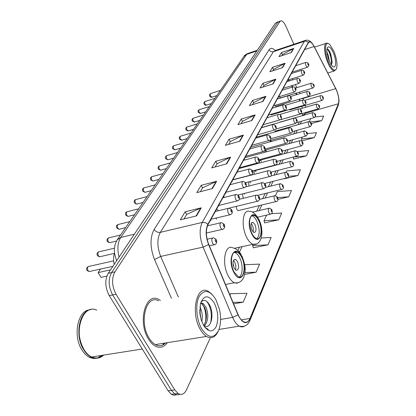 <?xml version="1.0" encoding="UTF-8"?>
<svg xmlns="http://www.w3.org/2000/svg" width="416" height="416" viewBox="0 0 416 416"><rect width="100%" height="100%" fill="white"/><g stroke="black" fill="none" stroke-linecap="round" stroke-linejoin="round"><path stroke-width="0.62" d="M216.601 219.211L215.696 218.161M250.151 148.897L249.974 148.595M244.488 159.489L244.218 159.021M238.498 170.368L238.222 169.894M232.248 181.719L231.967 181.241M230.266 184.324L230.386 184.621M225.722 193.575L225.43 193.086M223.652 196.31L224.234 197.418M218.899 205.967L218.598 205.478M216.736 208.848L218.343 210.74M261.539 161.429L260.312 160.155C259.527 160.264 259.308 161.231 259.667 163.046M256.136 171.912L254.904 170.633C253.942 170.862 253.776 172.084 254.41 174.288M280.176 122.19L279.536 122.377M250.515 182.827L249.569 181.662M248.591 181.917L249.033 186.014M266.724 151.362L265.507 150.088L264.8 152.266M276.037 131.586L275.319 131.092L274.674 131.971M271.58 141.424L270.509 140.405L269.792 141.918M244.65 194.204L244.182 193.476M242.445 193.908L243.017 197.371L243.62 198.245M236.174 206.419L236.829 209.383L238.066 210.642L238.654 210.501M299.842 100.963L298.979 99.32M296.452 94.718L295.662 93.267M292.266 87.084L291.533 85.753M288.959 81.058L288.324 79.903M274.758 105.461L275.974 106.215M270.306 114.546L271.248 114.878M265.928 123.942L266.339 123.869M279.131 96.704L280.53 97.874M285.459 118.316L285.797 118.258M289.292 109.548L290.098 109.845M114.176 264.394C113.251 260.203 113.376 256.469 114.556 253.183M278.19 21.793L275.465 23.078L108.238 273.286C104.702 280.03 105.04 287.472 109.257 295.61L168.095 390.738L171.454 394.321C173.186 395.366 174.86 395.476 176.478 394.654M278.746 21.596L277.711 22.282L111.587 272.563C108.072 279.318 108.425 286.775 112.637 294.939L171.418 390.322L174.772 393.916C176.504 394.961 178.173 395.07 179.79 394.243C178.173 395.07 176.504 394.961 174.772 393.916L171.418 390.322L112.637 294.939C108.425 286.775 108.072 279.318 111.587 272.563L277.711 22.282L280.441 20.998M160.467 300.446L158.558 299.348C145.574 291.949 137.358 322.124 148.58 339.227C150.54 342.394 152.729 344.666 155.152 346.039C159.936 348.442 164.008 347.318 167.367 342.67C164.008 347.318 159.936 348.442 155.152 346.039C152.729 344.666 150.54 342.394 148.58 339.227C137.358 322.124 145.574 291.949 158.558 299.348L160.467 300.446M336.45 90.142C338.676 95.841 339.321 100.376 338.385 103.745L249.985 318.438C248.425 321.958 246.256 323.05 243.48 321.719C241.436 320.549 239.652 318.198 238.139 314.668L208.754 244.416C205.858 236.59 205.608 230.017 208 224.687L308.36 42.744L309.634 41.85C311.002 41.954 312.478 43.498 314.064 46.493L336.45 90.142M336.502 90.028L314.101 46.348C311.641 41.896 309.691 40.612 308.256 42.5L207.828 224.37C205.374 229.83 205.629 236.569 208.598 244.592L237.999 314.87C242.538 323.664 246.589 324.948 250.141 318.729L338.484 103.974C339.44 100.516 338.78 95.867 336.502 90.028M253.297 247.77L267.972 244.842L271.159 237.463L261.248 237.994M264.638 222.825L278.798 219.799L281.726 213.023L271.56 213.689M301.917 140.852L314.33 137.628L316.477 132.657L307.299 133.614M293.634 159.073L306.441 155.875L308.755 150.524L297.565 151.596M284.71 178.693L297.939 175.531L300.435 169.759L286.785 170.94L286.198 172.229M293.873 44.262L285.99 26.437C284.268 22.745 282.604 20.868 280.992 20.8L279.968 21.486L114.951 271.835C111.462 278.6 111.821 286.073 116.038 294.258L174.762 389.901L178.105 393.505C181.542 395.361 184.345 394.129 186.508 389.813L210.35 337.724M226.762 163.816L211.723 167.898L215.748 161.242L230.63 157.144L226.762 163.816M212.373 188.599L196.773 192.618L201.188 185.318L216.627 181.277L212.373 188.599M196.539 215.888L180.326 219.809L185.193 211.765L201.224 207.818L196.539 215.888M262.954 101.452L249.397 105.591L252.522 100.428L265.949 96.294L262.954 101.452M273.146 83.886L260.026 88.015L262.917 83.242L275.912 79.118L273.146 83.886M282.578 67.636L269.87 71.744L272.548 67.314L285.142 63.211L282.578 67.636M291.33 52.551L279.006 56.633L281.497 52.51L293.717 48.438L291.33 52.551M239.881 141.201L225.373 145.324L229.055 139.23L243.422 135.101L239.881 141.201M251.904 120.494L237.884 124.628L241.27 119.033L255.154 114.889L251.904 120.494M244.629 274.435L256.147 272.184L259.636 264.118L244.712 264.711M233.615 303.852L243.188 302.151L247.016 293.296L230.615 293.706L229.965 295.121M311.381 123.557L321.672 120.65L323.674 116.017L315.172 116.969M277.997 199.352L288.756 196.773L291.455 190.533L277.326 191.61L275.47 195.666M241.27 119.033L242.434 121.41M241.062 123.692L242.476 121.332L255.154 114.889M229.055 139.23L230.282 141.679M228.66 144.388L230.329 141.606L243.422 135.101M281.497 52.51L282.454 54.626M281.804 55.708L282.49 54.558L293.717 48.438M272.548 67.314L273.546 69.488M272.75 70.814L273.588 69.42L285.142 63.211M262.917 83.242L263.962 85.478M263 87.079L264.004 85.41L275.912 79.118M252.522 100.428L253.62 102.736M252.47 104.655L253.666 102.664L265.949 96.294M185.193 211.765L186.664 214.469M183.997 218.92L186.716 214.391L201.224 207.818M201.188 185.318L202.571 187.933M200.304 191.708L202.618 187.855L216.627 181.277M215.748 161.242L217.048 163.769M215.129 166.972L217.095 163.696L230.63 157.144M288.756 196.773L277.711 197.579M297.939 175.531L288.517 176.316M284.643 178.443L284.757 178.849M306.441 155.875L293.119 157.092M293.108 157.113L293.675 159.229M314.33 137.628L301.423 138.944L302.276 137.088M301.423 138.944L301.959 141.008M309.374 121.566L310.736 118.591M321.672 120.65L310.279 121.904M278.798 219.799L264.009 220.714L266.578 215.098M264.009 220.714L264.69 222.992M267.972 244.842L252.621 245.601L253.183 244.384M252.621 245.601L253.349 247.941M256.147 272.184L244.936 272.579M243.188 302.151L232.991 302.354M162.401 345.192L164.076 343.195L162.401 345.192M328.619 62.483C331.999 69.581 334.61 71.692 336.461 68.812C337.652 64.646 336.804 58.833 333.918 51.36L330.075 44.933C324.927 38.974 323.747 51.589 328.619 62.483M328.458 43.701L326.877 43.092C323.466 42.734 324.002 54.163 327.896 62.936C330.169 68.011 332.316 70.689 334.329 70.98L336.331 69.082M326.95 52.203L328.338 55.344L329.384 61.35M333.294 52.676C330.715 47.169 328.702 45.568 327.267 47.871C326.414 51.074 327.085 55.484 329.274 61.105L332.051 65.78C336.086 70.496 336.924 60.835 333.294 52.676M330.725 64.828C331.578 64.548 332.036 63.45 332.093 61.537L330.798 54.241L329.67 51.6C328.619 49.66 327.72 48.812 326.971 49.057M327.163 49.005C329.456 50.924 332.119 59.904 331.318 64.454M328.177 49.473L329.191 51.137C330.928 54.683 331.833 58.573 331.9 62.816L331.885 63.263M258.528 220.262C257.15 217.604 255.658 215.992 254.046 215.431C249.22 213.434 247.848 225.966 252.164 233.87C253.5 236.402 254.935 237.962 256.469 238.55C261.451 240.698 262.772 228.114 258.528 220.262M256.937 238.68C260.036 234.775 259.932 228.779 256.62 220.698C255.242 218.041 253.744 216.44 252.132 215.878L251.742 215.784M210.943 220.548L210.512 220.132M254.873 224.411L252.897 222.29C250.567 222.81 250.276 225.529 252.028 230.454L253.968 232.549C256.318 232.05 256.62 229.336 254.873 224.411M253.058 231.936C253.625 229.835 253.339 227.526 252.195 225.02L251.15 223.517M250.988 227.183L251.332 228.691M241.436 256.818C240.126 254.374 238.675 252.819 237.094 252.148C231.452 249.335 229.284 263.624 234.224 272.246L238.342 276.734C244.187 279.76 246.288 265.372 241.436 256.818M239.257 277.014C243.053 274.997 243.1 263.832 239.429 257.234C238.118 254.795 236.668 253.24 235.076 252.574L234.27 252.356M100.542 269.053L98.114 272.594L101.046 277.352L106.844 276.11M101.046 277.352L98.114 272.594L110.5 269.896M237.453 261.44L235.544 259.392C232.742 259.813 232.305 262.782 234.229 268.294L236.09 270.306C238.919 269.911 239.372 266.958 237.453 261.44M235.362 269.823C236.2 267.483 235.955 264.883 234.634 262.018L233.475 260.463M232.986 262.829L233.995 267.826M233.074 264.56L233.402 266.193M201.718 328.879C208.458 338.562 214.136 338.941 218.759 330.023C220.932 324.111 221.172 317.19 219.471 309.26L215.779 299.359C209.706 289.978 204.162 289.032 199.144 296.525C195.161 304.195 196.331 319.649 201.718 328.879M211.822 294.102L208.348 291.387C196.711 283.982 190.174 313.03 200.476 329.742C202.285 332.852 204.282 335.088 206.461 336.45C211.359 339.082 215.228 337.438 218.067 331.526M158.543 300.81C146.344 293.842 138.648 322.145 149.157 338.172C151.003 341.156 153.067 343.294 155.35 344.583C159.156 346.549 162.552 346.008 165.537 342.961M96.756 310.164C82.576 303.072 72.582 333.434 84.5 350.324C86.57 353.444 88.92 355.67 91.556 356.996C96.023 359.055 100.084 358.415 103.735 355.077M91.764 356.964C95.919 358.743 99.72 358.145 103.158 355.17M90.849 309.608C79.035 310.612 74.376 336.554 84.115 350.386C86.185 353.506 88.535 355.727 91.172 357.058C95.644 359.117 99.705 358.478 103.355 355.139M89.825 309.842C77.631 310.008 72.4 336.518 82.394 350.667C84.458 353.782 86.814 356.002 89.45 357.328L93.085 358.446L96.668 358.238M97.958 357.822L101.655 355.404M199.852 306.992L200.533 308.272C202.311 312.447 202.732 316.878 201.796 321.563M200.564 303.238L203.19 303.55L206.04 307.289C208.858 314.891 208.281 321.162 204.313 326.092M200.548 303.295L201.807 303.805L204.656 307.533C207.288 314.34 206.97 320.346 203.715 325.556M199.696 309.8L200.881 318.724M203.923 325.894L205.894 326.435C211.879 327.09 213.86 313.404 209.924 305.703C206.747 299.874 203.694 298.828 200.772 302.572M214.146 302.786C208.421 294.523 203.84 294.882 200.398 303.862L200.049 314.73L201.224 319.899L203.486 325.166C208.359 332.249 212.586 332.743 216.174 326.648C218.806 319.093 218.13 311.137 214.146 302.786M205.187 327.668L208.296 329.462L204.885 327.288M80.163 322.431C78 331.958 79.248 340.938 83.912 349.378M206.695 301.298C210.855 306.925 212.191 314.054 210.704 322.686M201.765 303.02L202.259 303.722M202.883 304.746C205.608 310.076 206.456 316.025 205.41 322.587M199.774 312.172L200.366 316.555M202.743 303.295L202.946 303.597M275.465 23.078L279.968 21.486M168.095 390.738L174.762 389.901M109.257 295.61L116.038 294.258M108.238 273.286L114.951 271.835M257.296 50.258L248.43 53.274L246.631 54.402L256.844 50.939M243.89 56.498L246.631 54.402L120.718 237.479L134.347 234.213M117.187 239.871L120.718 237.479C117.624 242.512 117.083 249.033 119.096 257.036M116.433 261.024L116.444 259.964M338.385 103.745L305.308 113.334L305.604 112.512M305.692 107.245L305.354 105.347M335.65 88.239L335.78 88.499M207.828 224.37C206.17 222.721 204.303 222.076 202.223 222.44L304.346 41.314C305.859 40.903 307.159 41.304 308.256 42.5M208.598 244.592L203.096 247.104C199.462 237.302 199.17 229.081 202.223 222.44L160.321 232.341C156.946 238.893 157.066 246.917 160.685 256.422L178.37 297.06M305.022 40.518L275.153 50.549L273.416 51.688L304.346 41.314L305.937 40.212C308.292 39.858 310.435 40.976 312.364 43.566M237.999 314.87L232.653 317.403L203.096 247.104L160.685 256.422L154.518 259.537C149.973 247.624 149.854 237.583 154.159 229.414L269.116 49.733C270.613 47.642 272.672 47.897 275.283 50.502M244.556 326.082C242.954 327.132 241.202 327.153 239.304 326.144C236.751 324.683 234.536 321.766 232.653 317.403L220.6 319.436M250.141 318.729L249.969 320.372C247.775 325.369 244.218 327.293 239.304 326.144L218.977 329.446M250.047 320.19L338.276 105.31L338.484 103.974M171.506 298.355L154.518 259.537M269.116 49.733C270.109 51.459 271.539 52.109 273.416 51.688L160.321 232.341C157.784 232.679 155.73 231.702 154.159 229.414M249.985 318.438L241.27 319.888M239.465 252.117L242.06 246.652M259.178 210.569L261.83 204.974M265.112 198.068L267.55 192.915M270.785 186.108L273.031 181.371M276.214 174.658L278.283 170.3M281.419 163.686L283.317 159.682M286.411 153.161L288.153 149.49M291.205 143.057L292.802 139.693M295.812 133.349L297.268 130.276M300.238 124.02L301.569 121.212M304.496 115.04L305.308 113.334L302.375 115.653L302.697 113.355M303.586 99.934L302.713 98.202M335.748 88.65L302.874 98.498L300.596 98.836M314.064 46.493L304.564 49.629M300.191 93.584L299.4 92.128M296.941 87.62L295.287 84.588M292.724 79.877L292.089 78.718M251.467 120.619L254.686 115.076M262.527 101.582L265.496 96.476M272.735 84.016L275.475 79.3M282.178 67.766L284.721 63.393M290.945 52.681L293.306 48.62M239.429 141.331L242.939 135.288M226.288 163.94L230.131 157.331M211.89 188.724L216.107 181.464M196.03 216.013L200.689 208M251.987 234.255C258.575 247.51 265.34 232.18 258.7 219.892C252.413 206.596 245.097 221.369 251.987 234.255M256.365 243.968L252.975 244.312C250.796 243.474 248.763 241.27 246.87 237.708C240.677 226.46 242.705 208.634 249.579 211.416C252.2 211.162 255.133 213.491 258.383 218.405M234.016 272.688C241.181 286.51 248.841 269.152 241.634 256.402C234.827 242.502 226.522 259.272 234.016 272.688M238.789 282.511L236.678 283.223L234.359 282.755C232.253 281.772 230.308 279.666 228.53 276.442C221.447 264.165 224.624 243.854 232.653 247.785C235.992 248.44 238.836 250.702 241.181 254.571M322.041 100.433L320.752 99.18C320.034 97.167 320.003 95.992 320.668 95.638C322.109 95.753 322.863 96.184 322.92 96.933M322.951 97.24C322.431 96.564 322.322 96.814 322.613 97.984C323.133 98.66 323.242 98.41 322.951 97.24M318.245 108.846L316.924 107.593C316.181 105.529 316.165 104.322 316.862 103.964L319.134 105.274M319.171 105.596C318.64 104.915 318.526 105.175 318.822 106.366C319.358 107.047 319.472 106.792 319.171 105.596M314.304 117.582L312.946 116.324C312.187 114.208 312.177 112.965 312.915 112.606L315.208 113.927M315.25 114.275C314.704 113.589 314.584 113.854 314.891 115.071C315.432 115.757 315.557 115.487 315.25 114.275M310.211 126.651L308.818 125.398C308.038 123.219 308.032 121.945 308.812 121.581L311.126 122.912M311.178 123.282C310.617 122.595 310.492 122.871 310.799 124.114C311.36 124.8 311.485 124.524 311.178 123.282M305.958 136.084L304.528 134.831C303.722 132.584 303.727 131.279 304.554 130.915L306.888 132.252M306.94 132.647C306.363 131.96 306.233 132.246 306.55 133.51C307.128 134.202 307.258 133.916 306.94 132.647M301.532 145.891L300.061 144.643C299.229 142.324 299.25 140.982 300.123 140.618C301.662 140.899 302.448 141.346 302.474 141.965M302.536 142.392C301.943 141.7 301.808 141.996 302.13 143.291C302.723 143.983 302.858 143.681 302.536 142.392M296.92 156.104L296.582 156.182L295.412 154.856C294.554 152.469 294.59 151.091 295.516 150.722L297.882 152.074M297.95 152.532C297.341 151.84 297.201 152.152 297.528 153.468C298.142 154.164 298.282 153.852 297.95 152.532M292.12 166.743L291.746 166.821L290.571 165.5C289.682 163.036 289.734 161.616 290.716 161.247L293.093 162.604M293.176 163.103C292.547 162.406 292.396 162.729 292.734 164.076C293.363 164.772 293.509 164.45 293.176 163.103M287.113 177.84L286.702 177.923L285.516 176.602C284.601 174.049 284.669 172.593 285.714 172.224L288.101 173.586M288.189 174.122C287.544 173.425 287.388 173.763 287.732 175.141C288.382 175.838 288.532 175.5 288.189 174.122M281.887 189.42L281.429 189.509L280.244 188.193C279.297 185.546 279.38 184.044 280.498 183.685L282.885 185.047M282.989 185.624C282.324 184.922 282.162 185.276 282.511 186.685C283.182 187.387 283.343 187.034 282.989 185.624M276.427 201.521L275.922 201.614L274.732 200.304C273.754 197.558 273.858 196.009 275.049 195.655L277.441 197.018M277.56 197.642C276.869 196.94 276.697 197.309 277.056 198.754C277.748 199.451 277.914 199.082 277.56 197.642M270.717 214.172L270.156 214.271L268.97 212.971C267.956 210.116 268.086 208.52 269.36 208.172L271.742 209.534M271.877 210.21C271.159 209.508 270.988 209.898 271.352 211.37C272.064 212.072 272.241 211.682 271.877 210.21M312.848 88.041L311.496 86.736C310.768 84.713 310.742 83.522 311.418 83.164L313.732 84.49M313.404 85.53C313.94 86.226 314.059 85.982 313.758 84.791C313.222 84.089 313.102 84.334 313.404 85.53M308.807 96.377L307.419 95.072C306.67 92.992 306.649 91.77 307.367 91.411C308.63 91.364 309.41 91.811 309.702 92.747M309.364 93.829C309.915 94.536 310.04 94.281 309.738 93.07C309.187 92.362 309.062 92.617 309.364 93.829M304.611 105.035L303.186 103.724C302.411 101.587 302.406 100.339 303.16 99.97C304.429 99.939 305.219 100.386 305.521 101.322M305.172 102.456C305.739 103.168 305.869 102.903 305.557 101.665C304.99 100.953 304.86 101.218 305.172 102.456M300.248 114.031L298.787 112.726C297.991 110.526 297.991 109.242 298.787 108.872C300.092 108.867 300.888 109.32 301.174 110.23M300.815 111.426C301.397 112.138 301.532 111.862 301.215 110.599C300.633 109.886 300.498 110.162 300.815 111.426M295.714 123.391L294.211 122.086C293.384 119.818 293.4 118.503 294.242 118.128C295.568 118.154 296.369 118.612 296.65 119.496M296.28 120.749C296.878 121.467 297.019 121.186 296.696 119.896C296.098 119.174 295.958 119.46 296.28 120.749M290.987 133.136L290.67 133.214L289.442 131.83C288.595 129.496 288.616 128.138 289.515 127.764C290.872 127.826 291.678 128.284 291.938 129.142M291.559 130.463C292.178 131.186 292.323 130.884 291.996 129.568C291.377 128.846 291.231 129.147 291.559 130.463M286.068 143.291L285.714 143.369L284.476 141.986C283.598 139.573 283.634 138.18 284.591 137.805L287.03 139.194M286.64 140.582C287.279 141.305 287.43 140.998 287.092 139.651C286.458 138.928 286.307 139.235 286.64 140.582M280.935 153.878L280.545 153.962L279.292 152.578C278.387 150.088 278.444 148.652 279.458 148.278L281.908 149.672M281.512 151.133C282.168 151.861 282.324 151.538 281.986 150.166C281.325 149.438 281.169 149.76 281.512 151.133M275.574 164.928L275.148 165.017L273.889 163.639C272.948 161.054 273.021 159.578 274.102 159.208C275.574 159.385 276.39 159.853 276.567 160.607M276.156 162.152C276.832 162.88 276.999 162.542 276.65 161.138C275.974 160.404 275.808 160.742 276.156 162.152M269.979 176.472L269.506 176.566L268.237 175.188C267.264 172.515 267.358 170.992 268.512 170.622C270.02 170.846 270.842 171.314 270.977 172.026M270.561 173.659C271.263 174.392 271.435 174.039 271.076 172.598C270.379 171.87 270.208 172.219 270.561 173.659M264.124 188.542L263.598 188.646L262.33 187.273C261.321 184.491 261.44 182.926 262.673 182.562L265.138 183.966M264.711 185.697C265.434 186.425 265.616 186.056 265.252 184.59C264.529 183.856 264.347 184.226 264.711 185.697M257.993 201.183L257.41 201.287L256.142 199.919C255.102 197.033 255.242 195.411 256.563 195.062L259.022 196.461M258.586 198.297C259.334 199.03 259.522 198.64 259.152 197.137C258.404 196.404 258.216 196.789 258.586 198.297M220.459 90.407L210.834 93.501C210.179 93.824 210.142 94.723 210.725 96.2L211.999 97.146M307.46 67.257L306.077 65.9C305.354 63.913 305.323 62.743 305.978 62.379C307.611 62.634 308.396 63.081 308.334 63.726M307.986 64.704C308.526 65.426 308.651 65.192 308.35 64.007C307.809 63.284 307.684 63.513 307.986 64.704M214.989 98.327L205.244 101.421C204.552 101.748 204.506 102.669 205.109 104.187L206.414 105.128M303.321 75.192L301.902 73.83C301.158 71.796 301.132 70.595 301.824 70.226C303.056 70.127 303.852 70.58 304.205 71.588M303.846 72.608C304.403 73.341 304.533 73.096 304.226 71.885C303.67 71.157 303.545 71.396 303.846 72.608M209.31 106.538L199.446 109.626C198.723 109.959 198.666 110.906 199.285 112.46L200.626 113.402M299.021 83.439L297.56 82.072C296.795 79.981 296.78 78.749 297.508 78.38C298.776 78.307 299.582 78.759 299.92 79.747M299.551 80.824C300.123 81.557 300.253 81.302 299.946 80.064C299.374 79.331 299.239 79.586 299.551 80.824M203.429 115.055L193.44 118.134C192.676 118.472 192.613 119.444 193.248 121.04L194.631 121.982M294.549 92.004L293.051 90.641C292.266 88.488 292.256 87.225 293.025 86.85C294.304 86.783 295.116 87.246 295.464 88.234M295.084 89.357C295.672 90.095 295.807 89.835 295.495 88.572C294.902 87.833 294.767 88.093 295.084 89.357M197.319 123.89L187.21 126.963C186.404 127.306 186.326 128.3 186.982 129.943L188.401 130.879M289.9 100.916L288.361 99.549C287.55 97.334 287.55 96.039 288.366 95.659C289.661 95.618 290.482 96.086 290.826 97.053M290.436 98.233C291.044 98.977 291.184 98.706 290.862 97.417C290.259 96.673 290.113 96.949 290.436 98.233M190.98 133.073L180.742 136.131C179.889 136.479 179.8 137.498 180.471 139.188L181.938 140.119M285.059 110.193L283.473 108.831C282.636 106.548 282.651 105.212 283.52 104.832C284.846 104.822 285.672 105.295 286 106.236M285.594 107.479C286.224 108.228 286.369 107.942 286.042 106.631C285.418 105.882 285.267 106.163 285.594 107.479M184.387 142.615L174.023 145.657C173.118 146.006 173.02 147.056 173.711 148.798L174.881 149.822L175.224 149.724M280.02 119.86L279.692 119.943L278.387 118.498C277.519 116.142 277.55 114.769 278.47 114.39C279.828 114.416 280.66 114.884 280.972 115.804M280.556 117.109C281.2 117.863 281.351 117.567 281.018 116.225C280.374 115.471 280.223 115.768 280.556 117.109M177.528 152.537L167.04 155.563C166.083 155.912 165.963 156.988 166.681 158.787L167.861 159.812L168.241 159.702M274.758 129.943L274.399 130.026L273.078 128.58C272.184 126.147 272.225 124.738 273.203 124.353L275.725 125.778M275.298 127.156C275.964 127.91 276.125 127.603 275.782 126.23C275.116 125.476 274.955 125.783 275.298 127.156M170.388 162.869L159.775 165.87C158.761 166.223 158.621 167.326 159.364 169.187L160.555 170.212L160.971 170.092M269.272 140.462L268.871 140.556L267.535 139.105C266.609 136.588 266.672 135.138 267.712 134.753L270.249 136.188M269.812 137.639C270.494 138.398 270.665 138.076 270.317 136.677C269.63 135.912 269.464 136.235 269.812 137.639M162.952 173.633L152.209 176.608C151.133 176.956 150.977 178.095 151.741 180.019L152.942 181.038L153.405 180.913M263.536 151.45L263.094 151.549L261.747 150.103C260.79 147.493 260.868 146 261.981 145.616C263.448 145.766 264.295 146.245 264.529 147.056M264.077 148.595C264.784 149.354 264.961 149.022 264.607 147.586C263.9 146.822 263.723 147.16 264.077 148.595M155.194 184.86L144.331 187.793C143.182 188.146 143.005 189.316 143.796 191.308L145.002 192.327L145.517 192.192M257.54 162.947L257.046 163.051L255.694 161.6C254.701 158.896 254.8 157.357 255.991 156.978C257.535 157.191 258.388 157.674 258.544 158.423M258.081 160.051C258.814 160.815 258.996 160.462 258.632 158.995C257.904 158.231 257.717 158.579 258.081 160.051M147.098 196.576L136.115 199.472C134.888 199.815 134.685 201.022 135.507 203.086L136.713 204.105L137.29 203.954M251.259 174.975L250.718 175.084L249.356 173.644C248.326 170.83 248.451 169.244 249.725 168.87L252.278 170.321M251.805 172.042C252.564 172.812 252.756 172.442 252.382 170.94C251.628 170.17 251.436 170.539 251.805 172.042M138.642 208.811L127.535 211.661C126.23 212.004 126.001 213.247 126.844 215.389L128.05 216.403L128.695 216.242M244.681 187.585L244.072 187.699L242.71 186.259C241.644 183.336 241.795 181.693 243.162 181.334L245.71 182.78M245.227 184.61C246.012 185.38 246.215 184.99 245.835 183.451C245.05 182.681 244.847 183.071 245.227 184.61M129.802 221.608L118.581 224.406C117.177 224.734 116.917 226.018 117.796 228.254L118.992 229.258L119.714 229.081M237.78 200.808L237.099 200.928L235.742 199.498C234.629 196.451 234.811 194.756 236.288 194.412L238.82 195.853M238.326 197.798C239.138 198.567 239.351 198.162 238.961 196.581C238.15 195.811 237.936 196.217 238.326 197.798M120.546 235.009L109.21 237.739C107.713 238.056 107.416 239.382 108.321 241.712L109.512 242.705L110.318 242.518M230.526 214.703L229.767 214.822L228.42 213.408C227.266 210.22 227.484 208.468 229.07 208.146L231.577 209.576M231.072 211.65C231.92 212.415 232.144 211.988 231.743 210.371C230.901 209.602 230.677 210.028 231.072 211.65M114.442 248.206L99.408 251.706C97.796 252.008 97.458 253.37 98.4 255.809L99.57 256.792L100.48 256.584M222.903 229.31L222.05 229.434L220.719 228.036C219.518 224.702 219.778 222.888 221.489 222.591L223.959 224.011M223.449 226.221C224.328 226.985 224.562 226.533 224.156 224.874C223.278 224.104 223.044 224.552 223.449 226.221M113.625 260.874L89.133 266.354C87.402 266.63 87.022 268.039 87.994 270.592L89.144 271.56L90.168 271.336M214.874 244.696L213.918 244.816L212.607 243.443C211.359 239.944 211.661 238.061 213.512 237.801L215.935 239.2M215.42 241.561C216.33 242.325 216.58 241.852 216.164 240.141C215.249 239.377 215.004 239.85 215.42 241.561M171.454 394.321L178.105 393.505M116.73 260.582C113.386 252.72 113.61 245.721 117.385 239.574L244.031 56.295C244.041 55.796 245.201 54.886 247.499 53.565M338.889 99.455C339.18 100.266 338.998 102.159 338.343 105.134M309.634 41.85L308.901 42.094M296.936 94.572L296.14 93.122M292.75 86.934L292.016 85.602M289.442 80.907L288.808 79.747M299.411 99.19L300.139 100.875M301.87 106.376L302.255 108.254M237.89 250.468L239.444 247.213M256.693 211.156L259.371 205.561M262.673 198.656L265.132 193.508M268.388 186.706L270.655 181.969M273.863 175.261L275.948 170.903M279.11 164.289L281.024 160.29M284.144 153.769L285.896 150.098M288.974 143.666L290.581 140.306M293.618 133.962L295.09 130.889M298.08 124.634L299.421 121.826M327.813 73.003L334.329 70.98M314.522 47.164L326.009 43.378M332.093 61.537L331.9 62.816M329.67 51.6L329.191 51.137M234.437 248.284L252.975 244.312C262.174 245.882 264.508 230.469 258.866 219.32M252.132 215.878L254.046 215.431M251.716 222.56L252.897 222.29M225.503 284.45L234.359 282.755C238.857 283.452 242.044 281.486 243.927 276.869C244.936 271.263 247.031 269.246 241.826 255.736M235.076 252.574L237.094 252.148M233.969 259.719L235.544 259.392M155.35 344.583L206.461 336.45M91.556 356.996L142.288 349.008M89.45 357.328L91.172 357.058M201.807 303.805L203.19 303.55M304.777 100.376L320.46 95.701M289.874 109.912L321.844 100.49C323.435 99.554 323.82 98.42 322.988 97.089M299.842 108.961L316.638 104.031M285.553 118.331L318.027 108.904C319.67 107.994 320.06 106.834 319.212 105.435M279.687 122.205L312.666 112.679M296.738 122.59L314.064 117.645C315.739 116.459 316.144 115.279 315.292 114.104M275.028 131.175L308.542 121.659M292.313 131.664L309.951 126.719C311.683 125.523 312.104 124.316 311.22 123.105M270.187 140.494L304.257 130.998M287.508 141.154L305.672 136.152C307.471 134.935 307.908 133.708 306.987 132.46M265.158 150.181L299.801 140.707M282.37 151.05L301.22 145.964C303.098 144.737 303.55 143.484 302.588 142.194M259.922 160.259L295.157 150.816M276.9 161.382L296.582 156.182C298.282 155.974 298.756 154.69 298.002 152.324M254.472 170.742L290.321 161.351M271.107 172.156L291.746 166.821C293.514 166.582 294.008 165.266 293.228 162.88M270.707 176.067L285.277 172.338M264.763 183.451L286.702 177.923C288.522 177.705 289.037 176.363 288.252 173.888M265.413 187.444L280.01 183.804M257.785 195.312L281.429 189.509C283.275 189.457 283.816 188.079 283.057 185.375M259.553 199.415L274.508 195.785M238.066 210.642L275.922 201.614C277.867 201.458 278.434 200.049 277.628 197.376M252.32 212.181L268.757 208.317M257.639 217.162L270.156 214.271C272.75 213.023 272.418 213.652 271.95 209.929M280.301 97.942L312.65 88.098C314.262 87.131 314.647 85.977 313.799 84.64M295.391 88.093L311.21 83.231M275.72 106.293L308.589 96.439C310.232 95.196 310.627 94.021 309.78 92.908M290.493 96.528L307.138 91.478M270.972 114.956L304.372 105.097C306.067 103.839 306.478 102.638 305.604 101.499M285.272 105.31L302.91 100.048M266.032 123.958L299.988 114.098C301.751 112.835 302.177 111.608 301.262 110.422M279.604 114.509L298.511 108.95M275.865 129.043L295.422 123.464C297.263 122.164 297.705 120.91 296.748 119.709M261.576 127.561L293.94 118.217M270.691 138.804L290.67 133.214C292.354 132.928 292.817 131.643 292.048 129.371M256.261 137.192L289.177 127.863M265.065 149.037L285.714 143.369C287.446 143.109 287.924 141.799 287.154 139.443M250.728 147.217L284.216 137.909M259.033 159.739L280.545 153.962C282.329 153.728 282.828 152.386 282.048 149.942M244.967 157.664L279.048 148.387M252.58 170.934L275.148 165.017C276.994 164.809 277.514 163.441 276.718 160.904M238.961 168.558L273.645 159.328M245.638 182.671L269.506 176.566C271.383 176.514 271.929 175.105 271.149 172.354M232.69 179.925L268.008 170.758M238.051 195L263.598 188.646C265.704 187.881 266.282 186.441 265.33 184.324M245.752 186.841L262.106 182.707M229.05 208.14L257.41 201.287C259.574 200.538 260.182 199.061 259.236 196.856M239.299 199.306L255.928 195.218M216.876 95.592L211.806 97.209C211.078 97.443 210.428 97.131 209.851 96.273C209.222 95.285 209.487 94.375 210.657 93.553M292.152 72.129L307.273 67.314C308.864 66.29 309.239 65.14 308.391 63.866M295.703 65.686L305.786 62.442M211.359 103.574L206.206 105.196C205.473 105.425 204.818 105.113 204.23 104.255C203.585 103.23 203.856 102.305 205.052 101.478M287.768 80.075L303.118 75.254C304.725 73.954 305.11 72.779 304.273 71.734M291.366 73.549L301.61 70.294M205.644 111.847L200.398 113.474L198.411 112.523C197.751 111.42 198.026 110.474 199.238 109.689M283.213 88.327L298.797 83.502C300.461 82.181 300.862 80.985 299.993 79.908M286.863 81.713L297.279 78.452M199.716 120.427L194.376 122.06L192.374 121.098C191.698 119.948 191.979 118.981 193.211 118.201M278.486 96.902L294.31 92.071C296.036 90.74 296.447 89.518 295.542 88.405M282.183 90.199L292.776 86.928M193.565 129.324L188.126 130.962L186.108 130C185.427 128.736 185.713 127.748 186.961 127.031M273.567 105.82L289.635 100.989C291.439 99.674 291.866 98.426 290.914 97.245M277.316 99.018L288.085 95.742M187.179 138.57L181.631 140.213L179.608 139.24C178.88 138.081 179.166 137.072 180.466 136.204M268.45 115.092L284.768 110.271C286.426 109.964 286.868 108.685 286.099 106.444M272.251 108.202L283.208 104.926M180.544 148.174L174.881 149.822L172.848 148.845C172.104 147.623 172.39 146.588 173.722 145.735M263.125 124.753L279.692 119.943C281.398 119.642 281.856 118.336 281.081 116.033M266.978 117.764L278.122 114.488M173.638 158.163L167.861 159.812L165.823 158.829C165.048 157.555 165.344 156.489 166.707 155.646M257.572 134.82L274.399 130.026C276.156 129.745 276.64 128.414 275.85 126.027M261.477 127.738L272.823 124.462M166.457 168.563L160.555 170.212L158.512 169.224C157.711 167.882 158.007 166.795 159.406 165.958M251.774 145.324L268.871 140.556C270.686 140.275 271.19 138.913 270.384 136.458M255.736 138.143L267.29 134.872M158.974 179.39L152.942 181.038L150.904 180.055C150.067 178.636 150.368 177.518 151.804 176.696M245.726 156.291L263.094 151.549C265.07 150.764 265.6 149.365 264.68 147.358M249.746 149.006L261.508 145.751M151.174 190.679L145.002 192.327L142.969 191.339C142.1 189.842 142.407 188.692 143.879 187.892M239.403 167.752L257.046 163.051C259.08 162.396 259.631 160.966 258.716 158.751M243.48 160.368L255.46 157.123M143.031 202.462L136.713 204.105L134.69 203.117C133.78 201.542 134.087 200.361 135.616 199.576M232.794 179.743L250.718 175.084C252.788 174.507 253.375 173.035 252.47 170.68M236.922 172.255L249.132 169.031M134.529 214.765L128.05 216.403L126.048 215.415C125.102 213.73 125.414 212.519 126.984 211.77M225.867 192.296L244.072 187.699C247.556 186.462 246.137 184.824 245.924 183.175M230.053 184.704L242.502 181.506M125.642 227.625L118.992 229.258L117.016 228.275C116.028 226.507 116.34 225.254 117.962 224.515M218.608 205.462L237.099 200.928C240.703 199.763 239.304 197.995 239.06 196.29M222.851 197.766L235.539 194.6M116.48 241.051L109.512 242.705L107.562 241.732C106.538 240.349 106.86 239.06 108.524 237.853M210.985 219.274L229.767 214.822C232.17 214.141 232.861 212.55 231.847 210.059M215.285 211.479L228.228 208.348M114.488 253.375L99.57 256.792L97.666 255.83C96.564 254.394 96.892 253.063 98.639 251.826M206.357 233.022L222.05 229.434C224.562 228.81 225.3 227.178 224.266 224.536M207.449 225.862L220.537 222.81M112.882 266.339L89.144 271.56L87.287 270.613C86.086 269.24 86.414 267.862 88.275 266.474M209.342 245.82L213.918 244.816C216.559 244.244 217.35 242.564 216.284 239.782M207.116 239.236L212.441 238.04"/></g></svg>
